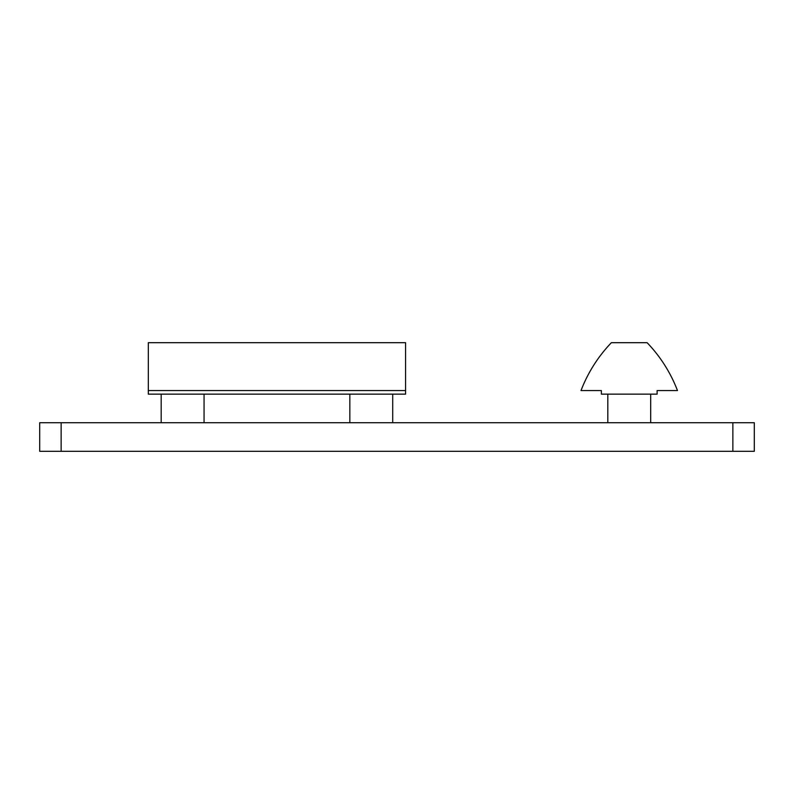 <?xml version="1.0" encoding="UTF-8"?>
<svg xmlns="http://www.w3.org/2000/svg" width="794" height="794" viewBox="0 0 794 794"><rect width="100%" height="100%" fill="white"/><g stroke="black" fill="none" stroke-linecap="round" stroke-linejoin="round"><path stroke-width="1.19" d="M349.836 394.142L349.836 422.726M161.182 394.142L161.182 422.726M650.683 394.142L650.683 422.726M148.319 390.569L148.319 394.142L405.575 394.142L405.575 342.69L148.319 342.69L148.319 390.569L405.575 390.569M601.376 394.142L601.376 390.569L581.01 390.569A142.92 142.92 0 0 1 611.38 342.69L647.11 342.69A142.92 142.92 0 0 1 677.481 390.569L657.114 390.569L657.114 394.142L601.376 394.142M754.3 422.726L754.3 451.31L754.3 422.726L39.7 422.726L39.7 451.31L754.3 451.31M39.7 451.31L39.7 422.726M732.862 422.726L732.862 451.31M61.138 451.31L61.138 422.726M392.712 422.726L392.712 394.142M204.058 422.726L204.058 394.142M607.807 422.726L607.807 394.142"/></g></svg>

